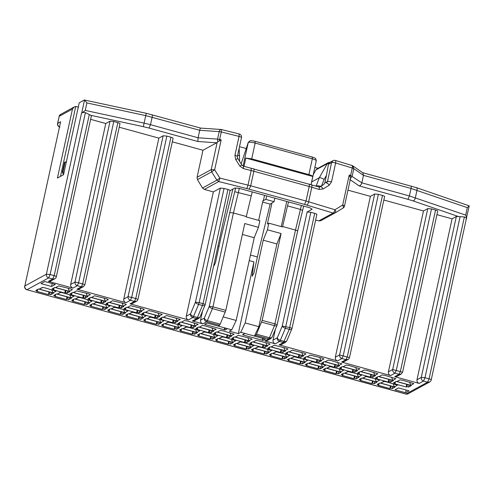 <?xml version="1.0" encoding="UTF-8"?>
<svg xmlns="http://www.w3.org/2000/svg" width="494" height="494" viewBox="0 0 494 494"><rect width="100%" height="100%" fill="white"/><g stroke="black" fill="none" stroke-linecap="round" stroke-linejoin="round"><path stroke-width="0.74" d="M186.257 316.228C186.04 318.043 186.781 319.272 188.48 319.927L192.808 317.562L196.686 318.63L192.357 320.995L194.457 320.76L198.761 318.408L196.686 318.63L197.415 317.5L193.537 316.432L192.808 317.562C191.104 316.913 190.344 315.691 190.53 313.894L186.257 316.228L213.359 191.907L204.337 189.424L202.503 188.016L197.452 179.618L197.063 177.327L211.241 169.578L217.193 142.26L217.706 141.858L217.57 139.11L198.088 137.777L197.872 141.506L149.003 128.057L150.497 124.679L198.088 137.777L199.718 130.293L219.2 131.626C219.676 129.91 220.41 129.243 221.398 129.613L221.503 129.564A3.05 3.05 0 0 0 220.972 129.484L200.663 128.094L146.261 113.293L84.344 100.004L79.225 102.801L63.541 174.734L57.415 178.081L72.464 109.063L59.231 116.294L57.57 123.5L60.632 121.759L24.824 285.995C24.607 287.811 25.348 289.039 27.047 289.694L48.61 277.906L50.104 274.522L85.4 112.632L90.915 115.355L143.353 126.674L144.1 123.111L85.271 110.415L81.689 113.095L84.548 99.979L86.901 102.931L145.73 115.627L146.255 113.367M60.484 176.407L75.73 106.5L78.614 107.167M239.497 146.693L246.222 148.546M314.839 167.429L317.963 168.293M75.73 106.5L74.137 107.019L72.464 109.063M56.186 276.906C56.538 276.572 55.871 276.152 54.186 275.646L52.697 279.03L48.406 281.37L50.505 281.142L54.797 278.795L52.697 279.03L48.61 277.906C46.911 277.251 46.17 276.023 46.387 274.207L50.104 274.522L54.186 275.646L89.321 114.509M85.4 112.632C83.566 112.255 82.257 112.478 81.473 113.293L81.689 113.095M349.752 179.433L359.07 185.874C360.404 185.633 361.33 184.62 361.843 182.848L363.473 175.364L362.831 172.801L352.827 165.885A3.05 3.05 0 0 0 351.975 165.478L335.352 160.439A3.05 3.05 0 0 0 333.005 160.686L331.61 162.575C332.394 162.328 333.734 162.464 335.63 162.983L352.253 168.016C352.568 166.268 352.395 165.428 351.722 165.484M352.117 165.558L352.858 165.91L353.79 168.67L363.473 175.364L411.064 188.461C411.397 186.72 411.323 185.911 410.841 186.022M350.129 177.043L349.209 175.074L350.616 175.5L352.253 168.016L353.79 168.67L352.16 176.154L350.512 178.408L350.129 177.05L350.616 175.5L361.843 182.848L409.433 195.945L411.064 188.461L467.312 207.634L469.232 205.856L466.157 219.175C466.657 218.28 466.058 217.533 464.372 216.94L429.076 378.83C430.762 379.336 431.429 379.756 431.077 380.09M151.905 114.75C152.387 114.639 152.461 115.454 152.127 117.195L150.497 124.679L144.1 123.111L145.73 115.627L199.718 130.293C200.126 128.57 200.478 127.878 200.774 128.199M221.398 129.613L221.306 131.972L239.047 136.4L239.139 134.035M217.959 246.105L219.027 246.395M250.446 255.046L257.417 256.96M313.301 174.475L315.894 169.899L316.981 168.831L328.411 162.582M315.894 169.899L327.269 163.687L328.634 163.65L329.702 162.489L333.005 160.686M328.634 163.65L328.448 164.304L331.61 162.575L327.485 181.502C328.269 181.249 329.609 181.384 331.505 181.903L329.165 185.269L323.101 188.967L319.124 189.449L311.8 187.232L308.633 201.787L334.951 209.759C335.747 211.296 335.883 212.29 335.358 212.753L343.083 208.048C343.602 207.585 343.466 206.585 342.675 205.053C344.151 205.535 344.719 205.924 344.367 206.22M331.505 181.903L335.63 162.983C335.945 161.235 335.772 160.389 335.105 160.451L335.37 160.445M26.874 289.725L406.019 393.996L408.112 393.767L429.681 381.979L427.582 382.208L429.076 378.83L424.988 377.706L423.5 381.084C421.802 380.436 421.061 379.207 421.277 377.391L416.985 379.732C416.769 381.547 417.51 382.782 419.208 383.43L423.5 381.084L427.582 382.208L405.84 394.027L26.874 289.725A3.05 3.05 0 0 1 24.7 286.131M91.273 115.991L90.915 115.355M119.221 127.211L158.858 138.122L163.15 135.776L166.861 136.091L170.949 137.215C172.634 137.721 173.301 138.141 172.949 138.474M172.313 141.821L202.96 150.256L216.625 142.791L197.872 141.506M90.637 119.344L105.772 123.506L110.057 121.166L113.774 121.481L117.856 122.605C119.542 123.111 120.209 123.531 119.857 123.864M359.07 185.874L407.939 199.323L409.433 195.945L465.681 215.118C466.577 216.989 466.805 218.274 466.373 218.978M416.985 379.732L452.072 218.823L456.357 216.477L464.372 216.94M221.176 139.833L217.57 139.11L219.2 131.626L221.306 131.972L219.268 141.031L221.176 139.833L214.643 169.812L211.63 171.863L216.891 180.149L219.904 178.093L218.725 181.557L246.821 188.56L248 185.096L251.174 170.547L243.357 168.596L239.825 166.046L235.694 159.543L234.922 155.32L239.047 136.4C240.936 136.918 241.708 137.369 241.362 137.733M286.903 340.415C286.823 341.434 285.921 341.755 284.192 341.385L280.314 340.317L279.585 341.447C277.881 340.792 277.122 339.569 277.307 337.779C277.566 338.884 278.567 339.736 280.314 340.317L285.384 328.282C283.63 327.713 282.587 326.966 282.253 326.034L307.126 211.975L312.146 209.228L309.862 207.795L239.213 188.35L234.965 187.986L229.945 190.727C230.297 190.4 229.63 189.98 227.944 189.474L203.04 303.693C204.726 304.193 205.405 304.557 205.072 304.792C205.072 305.625 204.207 305.854 202.484 305.465L197.415 317.5C199.144 317.87 200.045 317.549 200.126 316.531M249.242 260.579L253.947 261.869L252.125 276.276L253.891 273.108L259.152 248.995L270.181 204.146L274.09 201.669L265.92 199.422L262.932 200.725L258.646 220.367M213.809 265.161L213.735 265.71L214.229 265.439L215.508 262.542L220.762 238.429L232.89 189.122M275.405 329.251L273.034 340.113C272.818 341.928 273.559 343.157 275.257 343.812L279.585 341.447L283.463 342.515L279.135 344.88L337.538 360.953L341.947 358.539C340.243 357.891 339.458 356.68 339.6 354.908L335.309 357.255C335.093 359.07 335.834 360.299 337.538 360.953M316.117 186.084L319.266 177.791C320.223 177.519 321.847 178.062 324.126 179.415L326.478 175.271L328.448 164.304M326.478 175.271L324.799 182.965L327.485 181.502L326.435 183.039C327.213 182.848 328.127 183.595 329.165 185.269M192.357 320.995L202.775 323.86C201.07 323.206 200.329 321.977 200.545 320.161L202.509 311.158M197.063 177.327L202.96 150.256M136.56 301.223L132.182 303.619L130.083 303.853L188.48 319.927M173.073 138.339L137.962 299.345C137.548 300.414 137.073 301.044 136.542 301.235L134.492 301.439L130.083 303.853M163.15 135.776L128.063 296.684L123.772 299.031C123.556 300.846 124.297 302.075 126.001 302.729L130.41 300.315C128.706 299.673 127.921 298.462 128.063 296.684L131.688 297.419L130.41 300.315L134.492 301.439L135.77 298.543L137.863 299.383M83.437 286.631L79.089 289.009L76.996 289.237L126.001 302.729M123.772 299.031L158.858 138.122M119.98 123.722L84.875 284.735L83.455 286.625L81.405 286.829L76.996 289.237M110.057 121.166L74.977 282.074L70.685 284.421C70.469 286.236 71.21 287.465 72.908 288.113L77.323 285.705C75.613 285.057 74.835 283.846 74.977 282.074L78.602 282.809L77.323 285.705L81.405 286.829L82.683 283.933L84.777 284.772M48.406 281.37L72.908 288.113M70.685 284.421L105.772 123.506M452.072 218.823L436.937 214.655M401.184 374.063L396.806 376.453L394.706 376.687L419.208 383.43M402.591 372.18L401.165 374.069L399.121 374.273L394.706 376.687M388.401 371.865C388.185 373.68 388.926 374.915 390.624 375.564L395.033 373.149C393.329 372.507 392.545 371.297 392.687 369.524L388.401 371.865L423.481 210.957L383.85 200.045M348.066 359.465L343.719 361.843L341.62 362.077L390.624 375.564M384.61 196.556L349.499 357.57C349.085 358.638 348.61 359.262 348.079 359.459L346.028 359.663L341.62 362.077M335.309 357.255L370.395 196.34L347.961 190.165M315.629 220.052L318.76 220.917L320.859 220.682L335.253 212.815A3.05 3.05 0 0 0 335.377 212.747L335.253 212.815M281.24 344.639L279.135 344.88M286.841 340.86L285.551 342.286L283.463 342.515L289.268 329.35L285.384 328.282L310.843 212.29L314.721 213.359C316.407 213.865 317.074 214.285 316.722 214.612M270.755 338.625L266.945 340.712L264.846 340.946L275.257 343.812M272.071 337.161L270.768 338.618L268.68 338.847L264.846 340.946M256.547 334.179L255.818 335.303L268.68 338.847L269.409 337.717L256.547 334.179L262.172 320.371L281.098 233.557L276.893 243.95L258.85 326.688L254.435 336.062L255.818 335.303M258.85 326.688L245.172 322.928L240.751 332.295L265.482 339.106L263.03 340.446L242.566 334.815L245.018 333.475M242.381 234.446L254.225 237.713L258.436 227.32L244.752 223.554L225.826 310.368L220.201 324.175L219.472 325.299L218.089 326.059L231.766 329.825L229.315 331.165L238.299 333.635L253.947 261.869M231.766 329.825L236.188 320.452L223.269 316.895M220.201 324.175L207.338 320.631L206.609 321.761C204.905 321.112 204.146 319.89 204.331 318.093L200.545 320.161M384.116 381.467L380.683 383.078L394.403 386.858L393.057 383.665M394.403 386.858L397.466 385.178L386.561 381.874L383.745 381.405L380.683 383.078M366.147 376.521L362.713 378.132L376.434 381.911L375.088 378.719M376.434 381.911L379.497 380.232L377.416 379.361L365.776 376.459L362.713 378.132M348.177 371.574L344.744 373.186L358.465 376.965L357.119 373.773M358.465 376.965L361.528 375.292L359.447 374.415L347.807 371.513L344.744 373.186M330.208 366.628L326.775 368.24L340.496 372.019L339.15 368.827M340.496 372.019L343.558 370.346L341.478 369.469L329.838 366.567L326.775 368.24M312.245 361.682L308.806 363.294L322.526 367.073L321.18 363.88M322.526 367.073L325.595 365.399L323.508 364.523L311.868 361.62L308.806 363.294M294.276 356.736L290.843 358.348L304.563 362.127L303.217 358.934M304.563 362.127L307.626 360.453L305.539 359.576L293.905 356.674L290.843 358.348M276.307 351.79L272.873 353.401L286.594 357.181L285.248 353.988M286.594 357.181L289.657 355.507L287.576 354.63L275.936 351.728L272.873 353.401M258.337 346.85L254.904 348.461L268.625 352.234L267.279 349.048M268.625 352.234L271.688 350.561L260.783 347.257L257.967 346.782L254.904 348.461M240.368 341.904L236.935 343.515L250.656 347.288L249.309 344.102M250.656 347.288L253.718 345.615L242.813 342.311L239.998 341.842L236.935 343.515M222.399 336.957L218.966 338.569L232.686 342.342L231.34 339.156M232.686 342.342L235.749 340.669L224.85 337.365L222.028 336.896L218.966 338.569M204.43 332.011L200.996 333.623L214.717 337.396L213.371 334.21M214.717 337.396L217.78 335.722L206.881 332.419L204.059 331.949L200.996 333.623M186.46 327.065L183.027 328.677L196.748 332.456L195.402 329.263M196.748 332.456L199.817 330.776L188.912 327.473L186.09 327.003L183.027 328.677M168.497 322.119L165.064 323.731L178.785 327.51L177.439 324.317M178.785 327.51L181.848 325.83L179.76 324.959L168.127 322.057L165.064 323.731M150.528 317.173L147.095 318.784L160.816 322.563L159.469 319.371M160.816 322.563L163.878 320.89L161.797 320.013L150.157 317.111L147.095 318.784M132.559 312.227L129.125 313.838L142.846 317.617L141.5 314.425M142.846 317.617L145.909 315.944L143.828 315.067L132.188 312.165L129.125 313.838M114.589 307.28L111.156 308.892L124.877 312.671L123.531 309.479M124.877 312.671L127.94 310.998L125.859 310.121L114.219 307.219L111.156 308.892M96.62 302.334L93.187 303.946L106.908 307.725L105.562 304.532M106.908 307.725L109.971 306.052L107.89 305.175L96.25 302.272L93.187 303.946M78.651 297.388L75.218 299.006L88.939 302.779L87.592 299.586M88.939 302.779L92.001 301.105L81.102 297.802L78.28 297.326L75.218 299.006M60.682 292.448L57.248 294.06L70.969 297.833L69.623 294.646M70.969 297.833L74.038 296.159L63.133 292.856L60.311 292.38L57.248 294.06M42.719 287.502L39.279 289.113L53.006 292.886L51.654 289.7M53.006 292.886L56.069 291.213L45.164 287.909L42.348 287.44L39.279 289.113M410.736 385.308L413.805 383.634L402.9 380.331L400.078 379.855L397.015 381.535L410.736 385.308L409.612 382.177M392.773 380.361L395.836 378.688L384.931 375.384L382.115 374.915L379.052 376.589L392.773 380.361L391.643 377.231M374.804 375.415L377.867 373.742L366.962 370.438L364.146 369.969L361.083 371.642L374.804 375.415L373.674 372.291M356.835 370.469L359.898 368.796L348.992 365.492L346.177 365.023L343.114 366.696L356.835 370.469L355.705 367.345M338.865 365.529L341.928 363.85L331.023 360.546L328.207 360.077L325.145 361.75L338.865 365.529L337.742 362.398M320.896 360.583L323.959 358.91L321.878 358.033L310.238 355.13L307.175 356.804L320.896 360.583L319.772 357.452M302.927 355.637L305.99 353.963L303.909 353.087L292.269 350.184L289.206 351.858L302.927 355.637L301.803 352.506M284.958 350.691L288.027 349.017L285.94 348.14L274.3 345.238L271.237 346.911L284.958 350.691L283.834 347.56M266.995 345.744L270.057 344.071L267.97 343.194L256.337 340.292L253.268 341.965L266.995 345.744L265.865 342.614M249.025 340.798L252.088 339.125L250.007 338.248L238.367 335.346L235.305 337.019L249.025 340.798L247.895 337.668M231.056 335.852L234.119 334.179L223.214 330.875L220.398 330.4L217.335 332.079L231.056 335.852L229.926 332.721M213.087 330.906L216.15 329.232L205.245 325.929L202.429 325.453L199.366 327.133L213.087 330.906L211.963 327.775M195.118 325.96L198.18 324.286L187.275 320.983L184.46 320.513L181.397 322.187L195.118 325.96L193.994 322.835M180.211 319.34L166.49 315.567L163.428 317.241L177.148 321.014L180.211 319.34M176.025 317.889L177.148 321.014M159.179 316.074L162.242 314.394L151.343 311.09L148.521 310.621L145.458 312.294L159.179 316.074L158.055 312.943M141.216 311.127L144.279 309.448L142.192 308.577L130.558 305.675L127.489 307.348L141.216 311.127L140.086 307.997M123.247 306.181L126.31 304.508L124.222 303.631L112.589 300.729L109.526 302.402L123.247 306.181L122.117 303.05M105.278 301.235L108.34 299.562L106.259 298.685L94.62 295.783L91.557 297.456L105.278 301.235L104.148 298.104M87.308 296.289L90.371 294.615L88.29 293.739L76.65 290.836L73.587 292.51L87.308 296.289L86.184 293.158M69.339 291.343L72.402 289.669L70.321 288.792L58.681 285.89L55.618 287.564L69.339 291.343L68.215 288.212M37.76 289.373L37.421 290.935L36.686 291.337L48.443 294.572L49.178 294.171L50.857 294.634L53.55 293.158L38.439 289.002L35.747 290.472L37.421 290.935M51.308 292.541L50.857 294.634M49.635 292.084L49.178 294.171M49.023 291.917L48.443 294.572M54.099 287.829L53.753 289.391L53.019 289.793L64.782 293.028L65.517 292.627L67.19 293.09L69.889 291.614L54.778 287.452L52.08 288.928L53.753 289.391M67.647 290.997L67.19 293.09M65.974 290.534L65.517 292.627M65.362 290.367L64.782 293.028M55.729 294.319L55.39 295.881L54.655 296.283L66.412 299.518L67.147 299.117L68.82 299.58L71.519 298.104L56.409 293.949L53.716 295.418L55.39 295.881M69.277 297.487L68.82 299.58M67.604 297.03L67.147 299.117M66.993 296.857L66.412 299.518M72.062 292.775L71.723 294.338L70.988 294.739L82.751 297.975L83.486 297.573L85.159 298.03L87.858 296.561L72.748 292.399L70.049 293.874L71.723 294.338M85.616 295.943L85.159 298.03M83.943 295.48L83.486 297.573M83.332 295.313L82.751 297.975M73.699 299.265L73.359 300.827L72.624 301.229L84.381 304.465L85.116 304.063L86.79 304.526L89.488 303.05L74.378 298.895L71.679 300.364L73.359 300.827M87.247 302.433L86.79 304.526M85.573 301.976L85.116 304.063M84.962 301.803L84.381 304.465M90.032 297.721L89.692 299.284L88.957 299.685L100.72 302.921L101.455 302.519L103.129 302.976L105.821 301.507L90.717 297.345L88.018 298.821L89.692 299.284M103.586 300.889L103.129 302.976M101.912 300.426L101.455 302.519M101.301 300.259L100.72 302.921M91.668 304.211L91.322 305.774L90.587 306.175L102.351 309.411L103.085 309.009L104.759 309.472L107.457 307.997L92.347 303.841L89.649 305.311L91.322 305.774M105.216 307.379L104.759 309.472M103.542 306.922L103.085 309.009M102.931 306.749L102.351 309.411M108.001 302.661L107.661 304.224L106.926 304.631L118.69 307.867L119.425 307.466L121.098 307.923L123.79 306.453L108.68 302.291L105.988 303.767L107.661 304.224M121.555 305.835L121.098 307.923M119.875 305.372L119.425 307.466M119.264 305.206L118.69 307.867M109.631 309.158L109.291 310.72L108.557 311.121L120.32 314.357L121.055 313.956L122.728 314.419L125.427 312.943L110.316 308.781L107.618 310.257L109.291 310.72M123.185 312.325L122.728 314.419M121.512 311.862L121.055 313.956M120.9 311.695L120.32 314.357M125.97 307.608L125.63 309.17L124.896 309.571L136.653 312.813L137.388 312.412L139.067 312.869L141.759 311.399L126.649 307.237L123.957 308.713L125.63 309.17M139.518 310.782L139.067 312.869M137.845 310.318L137.388 312.412M137.233 310.152L136.653 312.813M127.6 314.104L127.261 315.666L126.526 316.067L138.289 319.303L139.024 318.902L140.697 319.359L143.39 317.889L128.286 313.727L125.587 315.203L127.261 315.666M141.154 317.272L140.697 319.359M139.481 316.808L139.024 318.902M138.87 316.642L138.289 319.303M143.939 312.554L143.6 314.116L142.865 314.517L154.622 317.759L155.357 317.352L157.03 317.815L159.729 316.339L144.619 312.183L141.926 313.659L143.6 314.116M157.487 315.728L157.03 317.815M155.814 315.265L155.357 317.352M155.202 315.098L154.622 317.759M145.569 319.044L145.23 320.606L144.495 321.014L156.258 324.249L156.993 323.848L158.667 324.305L161.359 322.835L146.249 318.673L143.556 320.149L145.23 320.606M159.124 322.218L158.667 324.305M157.444 321.755L156.993 323.848M156.839 321.588L156.258 324.249M161.909 317.5L161.569 319.062L160.828 319.464L172.591 322.699L173.326 322.298L175 322.761L177.698 321.285L162.588 317.129L159.889 318.605L161.569 319.062M175.456 320.674L175 322.761M173.783 320.211L173.326 322.298M173.172 320.044L172.591 322.699M163.539 323.99L163.199 325.552L162.464 325.954L174.221 329.195L174.962 328.794L176.636 329.251L179.328 327.781L164.218 323.619L161.526 325.095L163.199 325.552M177.087 327.164L176.636 329.251M175.413 326.701L174.962 328.794M174.802 326.534L174.221 329.195M179.878 322.446L179.532 324.008L178.797 324.41L190.561 327.646L191.295 327.244L192.969 327.707L195.667 326.231L180.557 322.076L177.859 323.545L179.532 324.008M193.426 325.614L192.969 327.707M191.752 325.157L191.295 327.244M191.141 324.99L190.561 327.646M181.508 328.936L181.168 330.498L180.434 330.9L192.191 334.142L192.926 333.74L194.605 334.197L197.297 332.728L182.187 328.566L179.495 330.041L181.168 330.498M195.056 332.11L194.605 334.197M193.382 331.647L192.926 333.74M192.771 331.48L192.191 334.142M197.841 327.392L197.501 328.955L196.766 329.356L208.53 332.592L209.265 332.19L210.938 332.653L213.636 331.178L198.526 327.022L195.828 328.491L197.501 328.955M211.395 330.56L210.938 332.653M209.722 330.103L209.265 332.19M209.11 329.93L208.53 332.592M199.477 333.882L199.138 335.445L198.403 335.846L210.16 339.082L210.895 338.68L212.568 339.143L215.267 337.668L200.156 333.512L197.458 334.988L199.138 335.445M213.025 337.056L212.568 339.143M211.352 336.593L210.895 338.68M210.74 336.426L210.16 339.082M215.81 332.339L215.47 333.901L214.736 334.302L226.499 337.538L227.234 337.136L228.907 337.6L231.6 336.124L216.496 331.968L213.797 333.438L215.47 333.901M229.364 335.506L228.907 337.6M227.691 335.049L227.234 337.136M227.079 334.876L226.499 337.538M217.446 338.828L217.101 340.391L216.366 340.792L228.129 344.028L228.864 343.626L230.537 344.09L233.236 342.614L218.126 338.458L215.427 339.928L217.101 340.391M230.994 341.996L230.537 344.09M229.321 341.539L228.864 343.626M228.71 341.373L228.129 344.028M233.779 337.285L233.44 338.847L232.705 339.248L244.468 342.484L245.203 342.083L246.877 342.546L249.569 341.07L234.459 336.914L231.766 338.384L233.44 338.847M247.333 340.452L246.877 342.546M245.654 339.996L245.203 342.083M245.043 339.823L244.468 342.484M235.41 343.775L235.07 345.337L234.335 345.738L246.098 348.974L246.833 348.573L248.507 349.036L251.205 347.56L236.095 343.404L233.396 344.874L235.07 345.337M248.964 346.942L248.507 349.036M247.29 346.485L246.833 348.573M246.679 346.319L246.098 348.974M251.749 342.231L251.409 343.793L250.674 344.195L262.431 347.43L263.166 347.029L264.846 347.492L267.538 346.016L252.428 341.854L249.736 343.33L251.409 343.793M265.297 345.399L264.846 347.492M263.623 344.936L263.166 347.029M263.012 344.769L262.431 347.43M253.379 348.721L253.039 350.283L252.304 350.684L264.068 353.92L264.803 353.519L266.476 353.982L269.174 352.506L254.064 348.35L251.366 349.82L253.039 350.283M266.933 351.889L266.476 353.982M265.259 351.432L264.803 353.519M264.648 351.259L264.068 353.92M269.718 347.177L269.378 348.739L268.643 349.141L280.401 352.376L281.135 351.975L282.809 352.432L285.507 350.962L270.397 346.8L267.705 348.276L269.378 348.739M283.266 350.345L282.809 352.432M281.592 349.882L281.135 351.975M280.981 349.715L280.401 352.376M271.348 353.667L271.008 355.229L270.274 355.631L282.037 358.866L282.772 358.465L284.445 358.928L287.138 357.452L272.027 353.296L269.335 354.766L271.008 355.229M284.902 356.835L284.445 358.928M283.223 356.378L282.772 358.465M282.617 356.205L282.037 358.866M287.687 352.117L287.347 353.679L286.613 354.087L298.37 357.323L299.105 356.921L300.778 357.378L303.477 355.908L288.366 351.747L285.668 353.222L287.347 353.679M301.235 355.291L300.778 357.378M299.562 354.828L299.105 356.921M298.95 354.661L298.37 357.323M289.317 358.613L288.978 360.175L288.243 360.577L300 363.812L300.741 363.411L302.414 363.874L305.107 362.398L289.997 358.236L287.304 359.712L288.978 360.175M302.865 361.781L302.414 363.874M301.192 361.318L300.741 363.411M300.58 361.151L300 363.812M305.656 357.063L305.311 358.625L304.576 359.027L316.339 362.269L317.074 361.867L318.747 362.324L321.446 360.855L306.336 356.693L303.637 358.169L305.311 358.625M319.204 360.237L318.747 362.324M317.531 359.774L317.074 361.867M316.92 359.607L316.339 362.269M307.287 363.559L306.947 365.122L306.212 365.523L317.969 368.759L318.704 368.357L320.384 368.814L323.076 367.345L307.966 363.183L305.273 364.658L306.947 365.122M320.834 366.727L320.384 368.814M319.161 366.264L318.704 368.357M318.55 366.097L317.969 368.759M323.619 362.009L323.28 363.572L322.545 363.973L334.308 367.215L335.043 366.814L336.717 367.27L339.415 365.801L324.305 361.639L321.606 363.115L323.28 363.572M337.174 365.183L336.717 367.27M335.5 364.72L335.043 366.814M334.889 364.553L334.308 367.215M325.256 368.505L324.916 370.068L324.181 370.469L335.939 373.705L336.673 373.303L338.347 373.76L341.045 372.291L325.935 368.129L323.237 369.605L324.916 370.068M338.804 371.673L338.347 373.76M337.13 371.21L336.673 373.303M336.519 371.043L335.939 373.705M341.589 366.956L341.249 368.518L340.514 368.919L352.278 372.155L353.012 371.754L354.686 372.217L357.378 370.741L342.274 366.585L339.576 368.061L341.249 368.518M355.143 370.13L354.686 372.217M353.469 369.666L353.012 371.754M352.858 369.5L352.278 372.155M343.225 373.445L342.879 375.008L342.144 375.409L353.908 378.651L354.643 378.25L356.316 378.707L359.014 377.237L343.904 373.075L341.206 374.551L342.879 375.008M356.773 376.619L356.316 378.707M355.1 376.156L354.643 378.25M354.488 375.99L353.908 378.651M359.558 371.902L359.218 373.464L358.483 373.865L370.247 377.101L370.982 376.7L372.655 377.163L375.347 375.687L360.237 371.531L357.545 373.001L359.218 373.464M373.112 375.07L372.655 377.163M371.432 374.613L370.982 376.7M370.827 374.446L370.247 377.101M361.188 378.392L360.848 379.954L360.114 380.355L371.877 383.597L372.612 383.196L374.285 383.653L376.984 382.183L361.874 378.021L359.175 379.497L360.848 379.954M374.742 381.566L374.285 383.653M373.069 381.102L372.612 383.196M372.457 380.936L371.877 383.597M377.527 376.848L377.188 378.41L376.453 378.812L388.21 382.047L388.945 381.646L390.624 382.109L393.317 380.633L378.206 376.477L375.514 377.947L377.188 378.41M391.075 380.016L390.624 382.109M389.402 379.559L388.945 381.646M388.79 379.392L388.21 382.047M379.157 383.338L378.818 384.9L378.083 385.301L389.846 388.543L390.581 388.136L392.255 388.599L394.953 387.123L379.843 382.967L377.144 384.443L378.818 384.9M392.711 386.512L392.255 388.599M391.038 386.049L390.581 388.136M390.427 385.882L389.846 388.543M395.496 381.794L395.157 383.356L394.422 383.758L406.179 386.993L406.914 386.592L408.594 387.055L411.286 385.579L396.176 381.424L393.483 382.893L395.157 383.356M409.044 384.962L408.594 387.055M407.371 384.505L406.914 386.592M406.76 384.332L406.179 386.993M217.193 142.26L216.625 142.791M350.512 178.408L350.326 178.902M370.395 196.34L374.687 194L378.398 194.315L382.486 195.439C384.171 195.945 384.838 196.365 384.486 196.698M423.481 210.957L427.773 208.61L431.49 208.931L435.572 210.055C437.258 210.561 437.925 210.975 437.573 211.309M241.751 165.095L239.825 166.046M243.357 168.596L243.449 166.237M237.62 158.593L235.694 159.543M219.268 141.031L217.706 141.858M197.452 179.618L211.63 171.863L211.241 169.578L214.643 169.812L219.904 178.093L250.693 185.806L253.867 171.251L251.174 170.547L251.267 168.188M307.126 211.975L310.843 212.29M213.359 191.907L220.349 188.091L224.06 188.405L227.944 189.474M198.773 318.402L200.076 316.944M244.024 166.305L245.827 158.043L251.705 158.858L255.151 143.056C251.835 142.223 249.532 142.025 248.247 142.463L248.278 142.346A2.18 2.062 61.3 0 0 248.229 142.488L241.158 163.86M273.034 340.113L277.307 337.779L282.253 326.034L289.817 327.578C291.503 328.078 292.182 328.442 291.855 328.677C291.849 329.517 290.985 329.739 289.268 329.35L314.721 213.359M319.655 186.985L323.7 184.534L324.799 182.965M323.7 184.534L320.371 186.738C321.149 186.547 322.063 187.288 323.101 188.967M318.599 186.923C319.266 186.862 319.445 187.708 319.124 189.449M318.76 220.917L333.154 213.05C333.895 212.648 334.494 211.549 334.951 209.759L342.675 205.053L349.209 175.074M220.349 188.091L195.476 302.149C195.809 303.081 196.853 303.829 198.607 304.397L199.156 302.624L203.04 303.693L202.484 305.465L198.607 304.397L193.537 316.432C191.789 315.851 190.789 315.005 190.53 313.894L195.476 302.149L199.156 302.624L224.06 188.405M402.486 372.217L392.687 369.524L427.773 208.61M349.4 357.607L339.6 354.908L374.687 194M272.12 336.754C272.046 337.773 271.138 338.094 269.409 337.717L274.485 325.682L261.616 322.137M281.098 233.557L267.421 229.79L263.209 240.183L276.893 243.95M263.209 240.183L245.172 322.928M262.635 202.065L270.181 204.146M236.188 320.452L254.225 237.713M225.276 312.134L212.408 308.596L207.338 320.631C205.59 320.05 204.59 319.204 204.331 318.093L209.277 306.348L212.963 306.83L212.408 308.596C210.654 308.034 209.61 307.28 209.277 306.348L229.735 212.544L235.626 188.041M251.705 158.858L308.88 174.592C311.14 175.24 312.443 175.87 312.801 176.475L311.041 184.546M301.414 205.467L300.426 209.425L302.501 210.382M262.172 320.371L275.034 323.91C276.72 324.41 277.4 324.774 277.072 325.009C277.066 325.849 276.202 326.071 274.485 325.682L295.498 230.068L300.426 209.425L287.52 205.875L282.593 226.518L295.498 230.068C297.184 230.568 297.857 230.945 297.524 231.204M277.035 325.373L297.635 231.099L303.662 206.084M225.826 310.368L212.963 306.83L233.421 212.982L229.735 212.544M239.343 188.381L233.421 212.982L246.327 216.533L251.261 195.896L234.706 191.721M266.686 195.908L265.92 199.422M274.09 201.669L274.855 198.156M250.075 140.815L248.284 142.334M245.827 158.043L312.801 176.475M251.261 195.896L252.249 191.938M288.515 201.916L287.52 205.875M263.339 200.836L264.543 195.321M271.916 203.195L267.384 223.986L268.86 223.177L267.421 229.79M281.271 226.592L286.755 201.435M238.299 333.635L240.751 332.295M246.327 216.533L246.234 216.952L259.875 220.707L258.436 227.32M282.593 226.518L282.5 226.931L268.86 223.177M227.499 328.652L225.048 329.992L204.59 324.36L207.035 323.02L218.089 326.059M44.793 281.524L55.328 284.427L51.561 286.483L41.027 283.587L44.793 281.524M398.504 387.914L409.038 390.81L405.562 392.711L395.027 389.809L398.504 387.914M262.629 338.322L262.394 339.39L263.771 338.637M263.03 340.446L262.394 339.39M224.647 327.868L224.418 328.936L225.795 328.183M225.048 329.992L224.418 328.936M52.197 283.562L51.561 286.483M406.148 390.013L405.562 392.711M63.93 172.968L62.985 171.9L62.368 172.233L63.467 174.777M62.368 172.233L64.547 162.254L66.628 161.921M65.159 161.921L62.985 171.9M74.137 107.019L60.626 114.404L59.231 116.294L57.693 123.364C57.477 125.18 58.218 126.408 59.916 127.063M60.632 121.759L24.824 285.995L46.387 274.207L81.473 113.293M85.271 110.415L86.901 102.931M407.939 199.323L413.175 200.935C414.151 200.607 414.88 199.551 415.355 197.773L416.985 190.289C417.282 188.535 416.979 187.646 416.072 187.634M311.677 181.94L319.266 177.791L327.269 163.687L328.349 162.619L330.251 162.186M149.003 128.057L143.353 126.674M465.681 215.118L467.312 207.634M413.175 200.935L458.031 216.403M237.62 155.314L239.726 155.653M320.804 186.294C318.513 185.781 316.957 185.688 316.135 186.003L316.03 186.059M170.949 137.215L135.77 298.543L131.688 297.419L166.861 136.091M117.856 122.605L82.683 283.933L78.602 282.809L113.774 121.481M431.49 208.931L396.312 370.253L395.033 373.149L399.121 374.273L400.399 371.377L435.572 210.055M378.398 194.315L343.225 355.643L341.947 358.539L346.028 359.663L347.307 356.767L382.486 195.439M202.775 323.86L206.609 321.761L219.472 325.299M456.357 216.477L421.277 377.391L424.988 377.706L460.124 216.57M237.237 156.66C237.583 156.289 236.811 155.845 234.922 155.32M350.493 178.556L344.491 206.084A3.05 3.05 0 0 1 343.102 208.036L335.377 212.747L333.154 213.05L304.532 204.411L246.821 188.56M202.503 188.016L216.891 180.149L218.725 181.557L204.337 189.424M243.11 166.04L248.247 142.482M321.594 185.812L324.126 179.415M311.276 184.7C311.942 184.645 312.122 185.485 311.8 187.232L309.201 186.479L306.027 201.033L308.633 201.787C308.176 203.577 307.577 204.67 306.836 205.078M249.198 189.183L250.693 185.806L306.027 201.033L304.532 204.411M308.972 184.04C309.46 183.929 309.534 184.737 309.201 186.479L253.867 171.251C254.2 169.51 254.126 168.695 253.644 168.806M316.043 161.124C316.691 160.507 315.456 159.729 312.325 158.79L308.88 174.592M311.103 184.565L316.265 160.871C315.604 157.438 315.685 158.549 312.288 157.024L312.325 158.79L255.151 143.056L254.99 141.315M469.232 205.856L416.436 187.658L362.645 172.678M221.497 129.564L239.238 133.985A3.05 3.05 0 0 1 241.486 137.598L237.355 156.524L237.725 158.457L241.856 164.959L243.548 166.188L318.852 186.911L320.285 186.788M60.626 114.404A3.05 3.05 0 0 0 59.107 116.436M57.57 123.5A3.05 3.05 0 0 0 59.404 126.977M91.396 115.855L56.31 276.77A3.05 3.05 0 0 1 54.797 278.795M466.305 218.941L431.2 379.948A3.05 3.05 0 0 1 429.681 381.979M239.633 161.464L239.158 148.274M281.234 344.645L285.538 342.293M405.84 394.027A3.05 3.05 0 0 0 408.112 393.767M230.068 190.591L205.189 304.681M200.064 316.963L205.189 304.693M437.696 211.173L402.591 372.186M316.845 214.476L291.973 328.566M277.035 325.385L272.064 337.18M286.847 340.848L291.966 328.578M312.288 157.024L255.12 141.29C251.779 140.654 250.094 140.5 250.057 140.815"/></g></svg>
